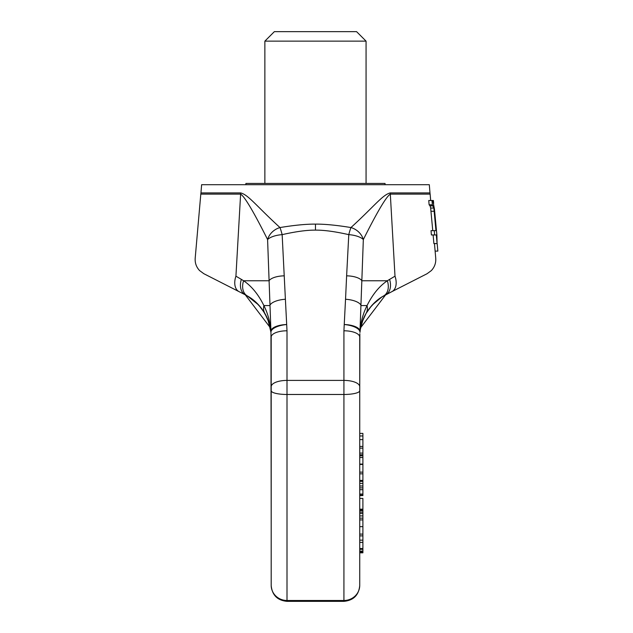 <?xml version="1.0" encoding="UTF-8"?>
<svg xmlns="http://www.w3.org/2000/svg" width="633" height="633" viewBox="0 0 633 633"><rect width="100%" height="100%" fill="white"/><g stroke="black" fill="none" stroke-linecap="round" stroke-linejoin="round"><path stroke-width="0.95" d="M429.981 192.93L429.309 184.701L201.626 184.701L200.954 192.93L240.714 192.93C248.437 194.861 256.476 206.113 279.984 227.556C294.337 225.19 306.166 224.05 315.463 224.114C324.769 224.05 336.598 225.19 350.951 227.556C374.451 206.113 382.498 194.861 390.221 192.93L429.981 192.93L430.131 194.125L390.316 194.125C386.367 196.444 377.379 211.596 363.334 239.567A15.809 13.214 -146.5 0 0 350.951 227.556A15.809 1.472 -77.6 0 0 348.783 234.645C335.079 231.543 323.969 230.04 315.463 230.127L315.463 224.114M315.463 184.701L386.613 184.701M258.604 304.908L252.448 299.322M245.311 294.836L239.037 291.639C192.654 268.012 192.654 268.012 239.037 291.639L245.295 294.836A15.809 10.856 -63 0 1 241.355 279.367L243.586 280.759C251.57 286.108 258.335 294.377 263.882 305.565C267.712 313.169 270.054 321.588 270.924 330.837L267.593 239.567A15.809 13.214 -33.5 0 1 279.984 227.556A15.809 1.472 -102.4 0 1 282.152 234.645C295.856 231.543 306.958 230.04 315.463 230.127M219.018 281.44L239.037 291.639A15.809 10.025 -63 0 1 235.927 276.178C182.375 252.543 182.375 252.543 235.927 276.178L241.355 279.367M359.734 439.626L362.899 439.626L362.899 480.407L359.734 480.407L359.734 498.424L362.899 498.424L362.899 552.815L359.734 552.815L359.734 585.296A15.809 15.192 0 0 1 343.925 600.488L343.925 601.35L287.002 601.35L287.002 600.488L343.925 600.488L343.925 394.478L287.002 394.478L287.002 330.79L285.396 299.259A15.809 6.29 175.9 0 0 269.793 305.565L263.882 305.565A15.809 12.391 -29.9 0 0 264.879 313.446C268.186 319.151 270.212 325.465 270.964 332.404C270.338 325.853 268.313 319.538 264.879 313.446C260.068 305.525 254.181 299.67 247.226 295.872L258.675 304.987L264.649 313.05M374.364 302.835L372.259 304.987L381.96 296.917M385.624 294.836L383.701 295.872C376.746 299.67 370.867 305.525 366.056 313.446C362.749 319.151 360.715 325.465 359.971 332.404A15.809 12.787 -174.3 0 0 360.003 330.837L363.334 239.567A15.809 6.283 4.9 0 0 348.783 234.645L346.623 275.83A15.809 6.306 1.2 0 1 361.894 280.759L387.349 280.759C379.365 286.108 372.6 294.377 367.053 305.565C363.223 313.169 360.873 321.588 360.003 330.837A15.809 6.298 1.8 0 0 344.233 324.531L345.539 299.259A15.809 6.29 4.1 0 1 361.134 305.565L367.053 305.565A15.809 12.391 -150.1 0 1 366.056 313.446L368.105 310.186M382.34 296.679L391.898 291.639C438.281 268.012 438.281 268.012 391.898 291.639L411.917 281.44M381.873 296.972L378.629 299.211M270.164 327.277L270.52 329.105A28.461 12.692 -9.7 0 1 270.52 329.105A28.461 12.692 170.3 0 1 270.52 329.105L270.956 332.372L267.996 319.974M261.619 308.516L264.855 313.398L260.432 307.013M264.816 313.343L268.637 321.73L267.007 317.608M360.763 327.277L360.414 329.105A28.461 12.692 9.7 0 0 360.414 329.105L359.971 332.372M366.111 313.343L362.298 321.73L363.92 317.608M366.278 313.05L370.503 307.013M369.316 308.516L366.08 313.398L371.674 305.628M372.259 304.987L371.666 305.636M271.193 390.727A15.809 3.751 180 0 0 287.002 394.478L287.002 600.488A15.809 15.192 180 0 1 271.193 585.296L271.193 386.708A15.809 6.306 180 0 1 287.002 380.401L343.925 380.401L343.925 330.79A15.809 6.306 0 0 1 359.734 337.096L359.734 386.708L359.861 333.718M369.435 308.35L375.187 302.068M378.526 299.282L380.093 298.151M362.938 319.966L360.414 329.105A28.461 12.692 -170.3 0 0 360.414 329.105L361.672 323.685M287.002 330.79A15.809 6.306 180 0 0 271.193 337.096L271.193 526.221L270.964 332.404A15.809 12.787 -5.7 0 1 270.924 330.837A15.809 6.298 178.2 0 1 286.694 324.531A15.809 6.283 174.3 0 0 270.964 332.404M261.492 308.35L255.74 302.068M252.401 299.282L250.834 298.151M285.396 299.259L282.152 234.645A15.809 6.283 175.1 0 0 267.593 239.567C253.556 211.596 244.56 196.444 240.619 194.125A15.809 10.326 -90 0 1 240.714 192.93M343.925 330.79L344.233 324.531A15.809 6.283 5.7 0 1 359.971 332.404C360.588 325.853 362.622 319.538 366.056 313.446L365.486 314.459M284.304 275.83A15.809 6.306 178.8 0 0 269.041 280.759L243.586 280.759A15.809 11.101 -60.3 0 0 247.226 295.872A15.809 11.101 119.7 0 1 247.186 295.848M434.46 243.57L435.733 258.209C436.066 262.964 434.602 267.086 431.35 270.584L427.069 273.725L391.898 291.639A15.809 10.025 -117 0 0 395 276.178C448.56 252.543 448.56 252.543 395 276.178L387.349 280.759A15.809 11.101 -119.7 0 1 383.701 295.872A15.809 11.101 60.3 0 0 383.74 295.848M432.758 230.657L430.654 208.051L430.076 205.899L429.127 204.815L428.747 200.511L433.391 200.511L433.645 203.383M437.079 243.57L436.881 234.962L434.452 209.127L433.035 201.587L431.975 200.511L432.355 204.815L433.85 208.051L435.947 230.657L434.262 230.657L434.642 234.962L436.319 234.962L437.079 243.57L433.89 243.57L433.13 234.962M434.642 234.962L431.405 234.962L431.026 230.657L434.262 230.657M359.734 585.296L359.734 386.708A15.809 6.306 0 0 0 343.925 380.401L343.925 394.478A15.809 3.751 0 0 0 359.734 390.727L359.734 446.431L362.899 446.431M391.898 291.639L385.639 294.836A15.809 10.856 -117 0 0 389.58 279.367M362.899 526.656L359.734 526.656L359.734 534.094L362.899 534.094M359.734 435.963L362.899 435.963L362.899 439.626M359.734 433.399L362.899 433.399L362.899 435.963M362.899 480.407L362.899 495.576L359.734 495.576M359.734 473.832L362.899 473.832M359.734 472.139L362.899 472.139M359.734 464.448L362.899 464.448M359.734 457.509L362.899 457.509M359.734 455.815L362.899 455.815M359.734 454.787L362.899 454.787M359.734 453.101L362.899 453.101M359.734 448.124L362.899 448.124M359.734 495.141L362.899 495.141M359.734 494.056L362.899 494.056M359.734 489.697L362.899 489.697M359.734 487.877L362.899 487.877M359.734 485.994L362.899 485.994M359.734 483.375L362.899 483.375M359.734 481.341L362.899 481.341M359.734 552.554L362.899 552.554M359.734 552.055L362.899 552.055M359.734 551.098L362.899 551.098M359.734 549.325L362.899 549.325M359.734 542.362L362.899 542.362M359.734 548.534L362.899 548.534M359.734 540.163L362.899 540.163M359.734 535.882L362.899 535.882M359.734 519.922L362.899 519.922M359.734 518.142L362.899 518.142M359.734 515.903L362.899 515.903M359.734 513.561L362.899 513.561M359.734 512.16L362.899 512.16M359.734 510.665L362.899 510.665M359.734 509.826L362.899 509.826M359.734 509.169L362.899 509.169M435.116 251.111L437.838 251.111L437.174 243.57M429.127 204.815L432.355 204.815M430.076 205.899L433.281 205.899M431.049 211.28L434.238 211.28M430.654 208.051L433.85 208.051M315.463 31.65L274.358 31.65L264.871 41.137L366.064 41.137L356.577 31.65L315.463 31.65M385.038 184.701L385.038 183.435L245.897 183.435L245.897 184.701M345.539 299.259L346.623 275.83M200.954 192.93L200.803 194.125L240.619 194.125L235.927 276.178M390.221 192.93A15.809 10.326 -90 0 1 390.316 194.125L395 276.178M267.791 319.443L267.284 318.241M270.52 329.105L269.262 323.685M264.475 312.757L263.273 310.858M363.643 318.241L363.144 319.443M366.46 312.757L367.654 310.858M271.193 337.096L271.193 526.221M287.002 601.35C277.404 600.408 272.135 595.139 271.193 585.541M200.803 194.125L195.193 258.209C194.869 262.964 196.333 267.086 199.585 270.584L203.866 273.725L239.037 291.639M245.295 294.836L270.244 327.625M267.189 318.019L262.822 310.186M430.131 194.125L430.693 200.511M343.925 601.35C353.523 600.408 358.792 595.139 359.734 585.541M385.639 294.836L360.691 327.625M359.734 464.084L362.899 464.084M269.302 323.827L270.18 327.324M366.064 183.435L366.064 41.137M264.871 183.435L264.871 41.137"/></g></svg>
